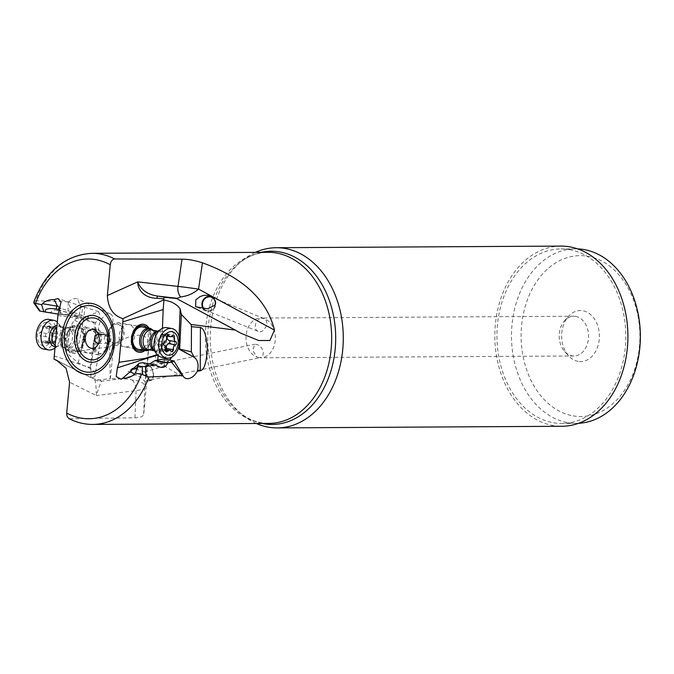 <?xml version="1.0" encoding="UTF-8"?>
<svg xmlns="http://www.w3.org/2000/svg" width="674" height="674" viewBox="0 0 674 674"><rect width="100%" height="100%" fill="white"/><g stroke="black" fill="none" stroke-linecap="round" stroke-linejoin="round"><path stroke-width="0.51" stroke-dasharray="3.37 2.53" d="M80.341 306.106L83.02 306.333L75.202 349.739L66.397 350.606L70.93 325.466L74.578 320.066C78.698 317.235 80.619 312.584 80.341 306.106L77.603 298.936L76.583 298.616C74.165 298.245 71.596 299.248 68.874 301.632C68.933 305.12 70.804 309.509 74.477 314.792L74.342 316.35L67.99 315.348L68.192 301.842L68.874 301.632M68.192 301.842L35.646 300.73A85.556 63.179 89.7 0 1 91.807 253.314M83.02 306.333C84.132 307.285 86.331 305.002 82.017 327.606C78.479 349.124 76.499 349.57 75.202 349.739M92.785 424.418A85.556 63.179 89.7 0 1 69.911 418.765L134.952 417.77C140.352 417.779 143.259 416.515 143.672 413.996C145.458 398.907 147.134 376.336 148.701 346.276C149.156 341.229 147.463 337.784 143.629 335.947C136.814 334.346 130.394 334.793 113.67 344.153L109.584 346.739L66.532 352.822L66.397 350.606M109.584 346.739L110.199 378.594L99.432 379.909L92.869 378.485L90.914 377.474C93.602 377.634 95.026 376.926 95.194 375.342C95.691 373.135 93.947 370.81 89.954 368.375L78.209 362.882L66.532 352.822M78.209 362.882L86.55 328.154L87.241 327.791L95.775 329.114C98.985 329.266 100.839 330.867 101.336 333.933L95.194 375.342M86.55 328.154L70.93 325.466M74.578 320.066L87.241 327.791M101.909 334.835A11.348 6.007 114.5 0 0 111.539 325.946A11.348 6.007 114.5 0 0 110.443 313.924A11.348 6.007 114.5 0 0 109.559 313.663A11.348 6.007 114.5 0 0 99.921 322.551A11.348 6.007 114.5 0 0 101.016 334.574A11.348 6.007 114.5 0 0 101.909 334.835M101.336 333.933L100.359 334.279L101.016 334.574M100.931 334.388L97.561 331.726C95.573 328.996 94.975 325.896 95.767 322.425L100.375 316.165L98.615 311.7L88.732 315.761L88.21 317.623L74.477 314.792M67.99 315.348L64.148 314.758L56.279 310.2C53.81 309.804 51.965 310.588 50.735 312.542L39.572 311.034M40.263 311.127L33.81 302.036L35.646 300.73M57.905 315.466L82.455 319.164L94.023 322.897L94.377 322.349L95.767 322.425M54.097 355.948L90.746 367.785L95.826 333.512L94.023 322.897M67.56 332.088A14.188 9.31 -80.1 0 1 77.367 325.281A14.188 9.31 -80.1 0 1 82.304 346.436A14.188 9.31 -80.1 0 1 72.489 353.235A14.188 9.31 -80.1 0 1 67.56 332.088M90.746 367.785L90.914 377.474M90.754 377.499L59.211 361.753M99.432 379.909L101.648 381.223C100.628 382.739 98.851 387.533 96.306 395.579L136.081 390.591A34.054 5.072 2.4 0 0 144.758 387.727C145.154 383.295 140.967 380.751 132.205 380.085C131.245 379.479 127.613 379.032 121.286 378.754L101.648 381.223A17.027 16.606 -45.8 0 1 93.829 379.117C95.438 379.529 96.264 385.014 96.306 395.579L69.59 382.209M69.911 418.765L68.756 418.487M121.286 378.754L110.191 378.594M144.506 371.669L133.098 368.417L127.95 371.231L140.327 377.01L145.112 381.61L145.559 376.496L144.506 371.669M153.487 374.34A7.658 3.758 78.5 0 1 151.043 380.406A7.658 3.758 78.5 0 1 145.559 371.458A7.658 3.758 78.5 0 1 147.994 365.392A7.658 3.758 78.5 0 1 153.487 374.34M153.158 373.775A7.094 3.48 -101.5 0 0 148.112 365.948A7.094 3.48 -101.5 0 0 145.887 372.023A7.094 3.48 -101.5 0 0 150.934 379.85A7.094 3.48 -101.5 0 0 153.158 373.775M150.934 379.85L260.054 357.692L256.887 357.077L252.649 350.345L254.814 344.279L256.819 344.498C259.928 345.543 262.051 347.851 263.18 351.44C263.593 355.021 262.481 357.119 259.844 357.734A19.866 14.668 -90.3 0 0 260.796 357.768A19.866 14.668 -90.3 0 0 275.228 340.488A19.866 14.668 -90.3 0 0 264.478 318.735L261.512 318.077A19.866 14.668 -90.3 0 0 260.568 318.044A19.866 14.668 -90.3 0 0 246.128 335.315A19.866 14.668 -90.3 0 0 256.887 357.077M575.714 316.418A19.866 14.668 89.7 0 1 588.528 337.345A19.866 14.668 89.7 0 1 573.995 355.982A19.866 14.668 89.7 0 1 572.058 355.813A19.866 14.668 89.7 0 1 564.694 351.558A19.866 14.668 89.7 0 1 564.517 320.782A19.866 14.668 89.7 0 1 573.768 316.249A19.866 14.668 89.7 0 1 575.714 316.418M211.552 297.259L264.478 318.735C266.457 320.175 267.174 322.425 266.643 325.475C263.812 330.858 260.948 332.813 258.041 331.347L206.236 310.419A7.094 6.361 -68 0 0 215.183 304.934M258.041 331.347C255.657 330.302 254.823 327.977 255.539 324.379C256.609 320.79 258.597 318.684 261.512 318.077M210.928 296.467A7.658 6.866 112 0 1 211.762 296.737A7.658 6.866 112 0 1 215.629 305.271A7.658 6.866 112 0 1 206.025 310.941A7.658 6.866 112 0 1 203.186 308.65M203.936 308.734A7.094 6.361 -68 0 0 206.236 310.419M162.459 328.322L162.173 345.585L163.352 344.026L167.16 342.864L173.816 345.223L178.45 348.045M161.87 343.799L157.977 354.996L158.66 354.903L162.173 345.585M157.969 354.448L157.312 354.65M144.969 350.488A14.188 9.655 100.2 0 0 150.31 331.027A14.188 9.655 100.2 0 0 148.988 328.145M129.678 372.553L133.334 369.521L164.498 360.093L164.7 365.931L157.767 360.017M158.095 355.442L158.66 354.903M169.528 359.983A11.348 8.155 -59.5 0 1 162.897 363.564A11.348 8.155 -59.5 0 1 158.879 362.772A11.348 8.155 -59.5 0 1 156.427 351.356A11.348 8.155 -59.5 0 1 166.402 342.417A11.348 8.155 -59.5 0 1 170.421 343.218A11.348 8.155 -59.5 0 1 171.693 357.119M164.498 360.093L175.333 362.57M164.557 358.829L164.633 359.722M142.694 362.722L145.34 364.592L149.569 363.935M138.566 352.216A14.188 9.655 -79.8 0 1 138.355 352.182A14.188 9.655 -79.8 0 1 131.843 345.484A14.188 9.655 -79.8 0 1 133.427 330.572A14.188 9.655 -79.8 0 1 143.385 324.253A14.188 9.655 -79.8 0 1 143.587 324.295M148.583 328.07A14.188 9.655 -79.8 0 1 149.898 330.951A14.188 9.655 -79.8 0 1 144.556 350.413M142.778 350.092A12.772 8.686 100.2 0 0 149.636 338.196A12.772 8.686 100.2 0 0 146.797 327.749M118.321 322.627A11.348 7.726 -79.8 0 1 124.1 333.773A11.348 7.726 -79.8 0 1 114.302 344.97A11.348 7.726 -79.8 0 1 108.522 333.815A11.348 7.726 -79.8 0 1 118.321 322.627L142.509 326.983A11.348 7.726 100.2 0 1 148.288 338.129A11.348 7.726 -79.8 0 1 138.49 349.326L124.943 346.883A11.348 7.726 100.2 0 0 132.904 341.836A11.348 7.726 100.2 0 0 134.177 329.898A11.348 7.726 100.2 0 0 128.961 324.539A11.348 7.726 100.2 0 0 121 329.594A11.348 7.726 100.2 0 0 119.728 341.524A11.348 7.726 100.2 0 0 124.943 346.883M123.123 333.782A9.933 6.757 100.2 0 0 118.068 324.026A9.933 6.757 100.2 0 0 109.491 333.815A9.933 6.757 100.2 0 0 114.546 343.572A9.933 6.757 100.2 0 0 123.123 333.782M121.901 333.563A9.933 6.757 -79.8 0 1 113.325 343.352A9.933 6.757 -79.8 0 1 108.261 333.596A9.933 6.757 -79.8 0 1 116.838 323.798A9.933 6.757 -79.8 0 1 121.901 333.563M578.157 361.407A25.536 18.864 89.7 0 1 568.696 355.931A25.536 18.864 89.7 0 1 568.477 316.359A25.536 18.864 89.7 0 1 582.858 310.748A25.536 18.864 89.7 0 1 599.22 339.351A25.536 18.864 89.7 0 1 578.157 361.407M573.111 415.866A80.45 59.405 -90.3 0 0 639.457 346.385A80.45 59.405 -90.3 0 0 587.913 256.288A80.45 59.405 -90.3 0 0 521.566 325.778A80.45 59.405 -90.3 0 0 573.111 415.866M578.578 423.297A87.258 64.434 89.7 0 1 576.413 423.365A87.258 64.434 89.7 0 1 567.887 422.64A87.258 64.434 89.7 0 1 511.591 330.69A87.258 64.434 89.7 0 1 575.419 248.849A87.258 64.434 89.7 0 1 577.584 248.883M569.404 249.65A87.258 64.434 89.7 0 1 625.699 341.6A87.258 64.434 89.7 0 1 561.872 423.449A87.258 64.434 89.7 0 1 553.346 422.724A87.258 64.434 89.7 0 1 497.05 330.774A87.258 64.434 89.7 0 1 560.878 248.933A87.258 64.434 89.7 0 1 569.404 249.65M560.861 246.094A90.097 66.532 -90.3 0 0 495.365 324.649A90.097 66.532 -90.3 0 0 561.889 426.28M256.39 423.491A90.097 66.532 89.7 0 1 243.221 415.47A90.097 66.532 89.7 0 1 210.735 326.275A90.097 66.532 89.7 0 1 242.337 260.543A90.097 66.532 89.7 0 1 255.412 252.379M95.826 333.512L97.561 331.726M94.377 322.349L59.582 309.922M88.505 317.243L60.197 308.161M82.717 318.583L82.455 319.164M58.301 314.143L63.339 314.927L72.303 312.997L75.143 314.269L77.047 317.007L86.963 318.524L88.21 317.623M59.506 314.345C60.896 312.525 60.904 311.093 59.548 310.032M86.963 318.524L74.342 316.35M67.981 332.164A14.188 9.31 99.9 0 0 72.91 353.311A14.188 9.31 99.9 0 0 82.725 346.503A14.188 9.31 99.9 0 0 77.788 325.357A14.188 9.31 99.9 0 0 67.981 332.164M83.803 339.258A12.772 8.374 -80.1 0 1 74.157 351.997A12.772 8.374 -80.1 0 1 66.895 339.41A12.772 8.374 -80.1 0 1 76.541 326.671A12.772 8.374 -80.1 0 1 83.803 339.258M83.247 339.334A11.348 7.448 99.9 0 0 77.687 328.221A11.348 7.448 99.9 0 0 68.217 339.469A11.348 7.448 -80.1 0 0 73.786 350.581A11.348 7.448 -80.1 0 0 83.247 339.334M108.185 343.681A11.348 7.448 99.9 0 0 102.625 332.568A11.348 7.448 99.9 0 0 93.155 343.816A11.348 7.448 99.9 0 0 98.724 354.937A11.348 7.448 99.9 0 0 108.185 343.681M107.25 343.689A9.933 6.513 -80.1 0 1 98.968 353.538A9.933 6.513 -80.1 0 1 94.099 343.807A9.933 6.513 -80.1 0 1 102.381 333.967A9.933 6.513 -80.1 0 1 107.25 343.689M108.514 343.909A9.933 6.513 99.9 0 0 103.644 334.186A9.933 6.513 99.9 0 0 95.363 344.035A9.933 6.513 99.9 0 0 100.232 353.757A9.933 6.513 99.9 0 0 108.514 343.909M98.455 334.321A4.541 3.353 89.7 0 1 100.199 335.307A4.541 3.353 89.7 0 1 101.429 339.418A4.541 3.353 89.7 0 1 100.241 342.341A4.541 3.353 89.7 0 1 98.505 343.344M104.369 338.196A4.541 3.353 89.7 0 1 107.671 334.237A4.541 3.353 89.7 0 1 111.025 339.359A4.541 3.353 89.7 0 1 107.722 343.319A4.541 3.353 89.7 0 1 104.369 338.196M152.804 330.218A11.348 7.726 -79.8 0 1 153.192 330.698A11.348 7.726 -79.8 0 1 154.641 333.588A11.348 7.726 -79.8 0 1 149.797 349.562A11.348 7.726 -79.8 0 1 149.257 349.882M167.076 327.657A15.039 10.236 -79.8 0 1 173.976 334.751A15.039 10.236 -79.8 0 1 172.3 350.564A15.039 10.236 -79.8 0 1 161.743 357.254M166.807 349.739L165.56 350.632L161.912 349.031L160.833 350.236C160.126 351.188 159.527 350.682 159.056 348.702L157.548 344.01L157.809 340.842L161.196 334.27L163.883 335.332L167.497 333.942L168.028 334.658L167.514 336.166M165.619 351.095L160.833 350.236L160.201 350.792L166.385 351.904M165.703 349.461A19.032 10.978 -128.8 0 1 161.954 342.013A19.032 10.978 -128.8 0 1 161.196 334.27L167.363 335.349M83.803 336.099A11.348 7.448 -80.1 0 1 91.656 330.656A11.348 7.448 -80.1 0 1 95.598 347.573A11.348 7.448 -80.1 0 1 87.746 353.016A11.348 7.448 -80.1 0 1 83.803 336.099M62.707 332.417A11.348 7.448 99.9 0 0 63.23 347.186A11.348 7.448 99.9 0 0 66.65 349.334A11.348 7.448 99.9 0 0 74.494 343.892A11.348 7.448 99.9 0 0 70.551 326.974A11.348 7.448 99.9 0 0 66.608 327.842A11.348 7.448 99.9 0 0 62.707 332.417M53.726 348.77A15.039 9.866 99.9 0 0 58.899 342.704A15.039 9.866 99.9 0 0 58.2 323.132A15.039 9.866 99.9 0 0 57.273 322.138M43.65 349.073A15.039 9.866 99.9 0 0 54.046 341.861A15.039 9.866 -80.1 0 0 48.814 319.434M39.193 328.078A11.921 7.818 99.9 0 0 40.373 344.279A11.921 7.818 99.9 0 0 51.578 340.134A11.921 7.818 99.9 0 0 50.407 323.941A11.921 7.818 99.9 0 0 39.193 328.078M48.132 341.735A1.66 1.087 -80.1 0 1 46.986 342.527A1.66 1.087 -80.1 0 1 46.38 342.055A3.926 2.578 99.9 0 0 44.931 340.918A3.926 2.578 99.9 0 0 42.723 341.988A1.66 1.087 -80.1 0 1 41.796 342.443A1.66 1.087 -80.1 0 1 41.063 340.378A3.926 2.578 99.9 0 0 39.741 335.601A1.66 1.087 -80.1 0 1 39.109 334.001A1.66 1.087 -80.1 0 1 40.078 332.425A3.926 2.578 99.9 0 0 41.83 330.648A3.926 2.578 99.9 0 0 42.403 327.716A1.66 1.087 -80.1 0 1 43.793 325.685A1.66 1.087 -80.1 0 1 44.4 326.157A3.926 2.578 99.9 0 0 45.84 327.294A3.926 2.578 99.9 0 0 48.048 326.224A1.66 1.087 -80.1 0 1 48.983 325.769A1.66 1.087 -80.1 0 1 49.708 327.842A3.926 2.578 99.9 0 0 51.03 332.619A1.66 1.087 -80.1 0 1 51.435 335.037A1.66 1.087 -80.1 0 1 50.702 335.787A3.926 2.578 99.9 0 0 48.376 340.496A1.66 1.087 -80.1 0 1 48.132 341.735M46.38 342.055L53.128 343.234L54.543 342.855L57.846 336.149L57.787 333.79L55.723 327.092L53.111 328.558L50.693 326.974L49.354 327.067L49.109 331.911L46.835 333.605C45.133 334.548 45.023 335.601 46.498 336.773C48.553 337.758 49 339.351 47.82 341.549L47.711 343.327L52.201 342.19L53.406 343.647M48.157 343.555L47.711 343.327A19.032 13.109 -45.8 0 0 53.617 335.542A19.032 13.109 -45.8 0 0 55.723 327.092L48.048 326.224M267.999 252.303A85.556 63.179 -90.3 0 0 205.806 326.898A85.556 63.179 -90.3 0 0 268.977 423.415C258.757 423.491 248.925 419.851 239.489 412.505A86.617 63.963 89.7 0 1 208.258 326.747A86.617 63.963 -90.3 0 1 238.638 263.559C247.99 256.103 257.78 252.346 267.999 252.303M132.205 380.085A11.348 8.4 82.8 0 1 136.081 390.591L134.952 417.77M148.701 346.276L144.758 387.727L143.672 413.996M110.401 378.603L113.67 344.153M176.622 298.548L239.717 332.619M178.677 347.295L179.073 337M133.334 369.521L133.958 367.97M133.208 368.274L132.534 369.967M155.408 365.064L142.745 362.781M262.22 423.457A86.617 63.963 89.7 0 1 239.489 412.505L243.221 415.47M261.242 252.346A86.617 63.963 -90.3 0 0 238.638 263.559L242.337 260.543M77.047 317.007L64.148 314.758M76.794 316.805L63.735 314.522M63.794 314.825L50.735 312.542M50.449 312.677L63.339 314.927M95.775 329.114L89.954 368.375M87.317 327.808L86.474 328.432M149.797 349.562L150.58 349.056L148.229 349.696A9.992 6.799 -79.8 0 0 155.239 345.248A9.992 6.799 -79.8 0 0 156.36 334.742A9.992 6.799 100.2 0 0 151.768 330.033L153.748 331.448A10.599 7.212 100.2 0 1 155.104 334.144A10.599 7.212 -79.8 0 1 150.58 349.056A10.599 7.212 -79.8 0 1 148.962 349.823M157.8 331.22A9.992 6.799 -79.8 0 1 158.769 331.288A9.992 6.799 -79.8 0 1 163.361 336.006A9.992 6.799 -79.8 0 1 162.24 346.512A9.992 6.799 -79.8 0 1 155.231 350.952A9.992 6.799 -79.8 0 1 154.295 350.682M153.192 330.698L153.748 331.448A10.599 7.212 100.2 0 0 152.501 330.159M157.927 331.136L158.769 331.288L156.798 331.869A10.75 7.313 -79.8 0 1 165.888 335.989A10.75 7.313 -79.8 0 1 163.108 349.553A10.75 7.313 -79.8 0 1 153.588 349.73L155.231 350.952L154.388 350.8M165.93 334.304L172.485 335.483M167.708 335.837L171.28 336.478M164.633 350.135L171.188 351.314M159.056 348.702L165.61 349.882M157.548 344.01L164.102 345.189M157.809 340.842L164.363 342.021M160.1 336.048L166.647 337.227M165.77 349.545A19.032 10.978 -128.8 0 0 166.402 350.421M55.083 345.433A9.992 6.555 99.9 0 0 57.004 346.276A9.992 6.555 99.9 0 0 63.912 341.482A9.992 6.555 99.9 0 0 60.441 326.595L67.661 327.85A9.992 6.555 99.9 0 1 71.132 342.737A9.992 6.555 -80.1 0 1 64.224 347.531L62.615 346.419A10.599 6.951 -80.1 0 0 73.137 343.344A10.599 6.951 99.9 0 0 73.567 331.027A10.599 6.951 99.9 0 0 65.766 328.356A10.599 6.951 99.9 0 0 62.126 332.627A10.599 6.951 -80.1 0 0 62.615 346.419L63.23 347.186M66.608 327.842L65.766 328.356L67.661 327.85A9.992 6.555 99.9 0 0 60.753 332.644A9.992 6.555 -80.1 0 0 64.224 347.531L57.004 346.276L58.495 345.829A10.75 7.052 99.9 0 0 62.193 341.499A10.75 7.052 99.9 0 0 61.696 327.513A10.75 7.052 99.9 0 0 56.961 325.458M58.2 323.132L61.696 327.513L60.441 326.595A9.992 6.555 99.9 0 0 56.776 327.48M54.965 346.68A10.75 7.052 99.9 0 0 58.495 345.829L54.838 348.087M42.723 341.988L49.48 343.167M55.125 341.676L48.376 340.496M57.459 336.966L50.702 335.787M57.787 333.79L51.03 332.619M56.464 329.013L49.708 327.842M51.157 327.337L44.4 326.157M49.16 328.895L42.403 327.716M46.835 333.605L40.078 332.425M46.498 336.773L39.741 335.601M47.82 341.549L41.063 340.378M110.443 313.924L77.603 298.936M93.164 378.611L57.543 360.775M151.043 380.406L145.112 381.61M147.994 365.392L133.098 368.417M573.995 355.982L260.796 357.768M573.768 316.249L260.568 318.044M148.112 365.948L254.814 344.279M211.762 296.737L209.867 295.97M206.025 310.941L195.637 306.746M176.537 298.506L240.702 333.158M164.7 365.931L121.034 379.235M158.879 362.772L184.962 378.156M170.421 343.218L173.816 345.223M178.795 348.163L194.163 357.22M138.827 363.513L137.85 365.923M145.34 364.592L160.505 367.33M114.302 344.97L138.49 349.326M113.325 343.352L114.546 343.572M116.838 323.798L118.068 324.026M564.694 351.558L568.696 355.931M564.517 320.782L568.477 316.359M576.413 423.365L561.872 423.449M575.419 248.849L560.878 248.933M98.615 311.7L57.947 298.565M72.303 312.997L56.279 310.2M72.91 353.311L72.489 353.235M77.788 325.357L77.367 325.281M102.625 332.568L77.687 328.221M98.724 354.937L73.786 350.581M103.644 334.186L102.381 333.967M100.232 353.757L98.968 353.538M100.241 342.341L96.778 346.209M100.199 335.307L96.694 331.473M107.671 334.237L98.075 334.296M107.722 343.319L98.126 343.369M142.509 326.983L128.961 324.539M163.074 335.366L166.84 336.048M167.101 333.849L173.488 334.995M165.442 350.606L171.794 351.752M162.712 348.997L165.694 349.536M161.726 334.009L168.079 335.147M66.65 349.334L87.746 353.016M70.551 326.974L91.656 330.656M52.201 342.19L44.931 340.918M53.608 343.689L46.986 342.527M55.445 326.898L48.983 325.769M53.111 328.558L45.84 327.294M50.23 326.806L43.793 325.685M48.267 343.572L41.796 342.443"/><path stroke-width="1.01" d="M200.229 370.835L197.398 371.096C195.039 375.367 192.065 377.887 188.476 378.653L185.914 378.561L183.951 377.33L173.993 361.02L171.381 362.073L182.427 375.519L148.954 377.002A85.556 63.179 89.7 0 1 92.785 424.418L268.977 423.415A85.556 63.179 -90.3 0 0 331.178 348.82A85.556 63.179 -90.3 0 0 267.999 252.303L91.807 253.314A85.556 63.179 89.7 0 1 114.69 258.968L182.031 259.204C187.827 259.136 194.634 260.341 202.461 262.809C243.171 277.663 267.174 300.09 274.453 330.091L269.878 340.513L258.631 340.513L240.702 333.158L235.302 330.075L191.079 324.497L191.458 326.705L200.431 327.48C200.919 327.64 206.236 328.019 207.39 349.528C205.604 372.115 200.86 369.874 200.229 370.835L200.431 327.48M182.427 375.519L182.966 375.721M33.759 302.853L39.572 311.034L43.844 311.792L41.636 304.724L34.551 303.073L33.81 302.036M114.69 258.968C112.263 259.338 110.78 261.268 110.25 264.756L107.351 295.566C108.118 308.077 113.316 315.769 122.946 318.634L122.845 321.827L163.167 309.551L163.967 299.854L171.213 301.927C175.687 304.1 178.661 306.417 180.135 308.869L181.34 314.421L191.079 324.497M33.793 302.904L34.551 303.073L40.305 311.169M41.636 304.724L42.538 303.721C45.166 300.933 49.059 299.559 54.215 299.585L57.947 298.565L61.031 301.977L57.905 315.466L53.996 359.141L56.608 360.295L66.069 368.257L69.59 382.209L66.692 413.019L67.021 416.22L68.756 418.487C76.448 422.463 84.461 424.443 92.785 424.418M148.954 377.002L142.661 374.702L135.305 373.051L134.404 374.062C131.775 376.842 127.883 378.224 122.727 378.19L121.034 379.235L116.206 376.53L117.36 367.852L119.037 362.317L122.845 321.827M59.211 361.753L53.996 359.141M215.183 304.934A7.094 6.361 -68 0 0 215.233 304.707A7.094 6.361 -68 0 0 211.552 297.259A7.094 6.361 -68 0 0 202.554 302.98A7.094 6.361 -68 0 0 203.936 308.734M203.186 308.65A7.658 6.866 112 0 1 202.158 302.415A7.658 6.866 112 0 1 210.928 296.467M215.124 305.061L215.486 302.036L214.838 300.233L213.22 298.127L209.867 295.97L207.011 295.246L203.337 295.423L199.959 296.661L195.822 299.854L195.637 306.746L207.668 308.81L215.124 305.061M274.453 330.091L198.552 289.104C193.413 293.552 187.456 296.156 180.691 296.914L176.622 298.548L235.302 330.075M176.537 298.506L164.667 297.352L163.546 298.506L163.967 299.854M163.799 299.829L122.946 318.634M156.815 298.245A17.027 1.154 -81.4 0 1 157.682 296.08C147.623 294.622 140.942 289.887 137.656 281.867C137.917 291.994 146.73 298.321 156.815 298.245L163.605 298.843M165.972 297.36L157.682 296.08L177.599 298.321M163.167 309.551L162.459 328.322M119.037 362.317L145.239 358.324L145.154 358.905L157.708 355.08M157.312 354.65L145.239 358.324M148.988 328.145A14.188 9.655 100.2 0 0 143.798 324.329A14.188 9.655 100.2 0 0 133.84 330.639A14.188 9.655 100.2 0 0 132.256 345.56A14.188 9.655 100.2 0 0 138.768 352.258A14.188 9.655 100.2 0 0 144.969 350.488M157.767 360.017L158.095 355.442M122.727 378.19L130.293 371.618L134.404 374.062M145.154 358.905L117.36 367.852M197.398 371.096C198.923 364.659 197.844 360.034 194.163 357.22L179.579 349.469L178.45 348.045M171.693 357.119A11.348 8.155 -59.5 0 1 169.528 359.983M179.68 348.829L181.34 314.421M191.458 326.705L191.34 351.82L194.095 357.186M191.34 351.82L179.663 349.115M171.381 362.073L167.548 362.941C166.377 366.395 164.026 367.852 160.505 367.33L155.13 364.937L145.491 366.597L142.239 366.572L142.661 374.702M149.569 363.935L155.29 360.447L164.557 358.829L173.993 361.02M138.743 363.716L133.958 367.97L132.138 368.695L130.293 371.618M154.995 364.937L142.492 362.688L138.911 363.311L137.85 365.923C136.519 368.847 134.615 369.773 132.138 368.695M135.305 373.051L138.406 365.957L142.239 366.572M138.406 365.957L137.943 365.679M143.587 324.295A14.188 9.655 -79.8 0 1 148.583 328.07M144.556 350.413A14.188 9.655 -79.8 0 1 138.566 352.216M146.797 327.749A12.772 8.686 100.2 0 0 137.833 327.033A12.772 8.686 100.2 0 0 132.104 338.238A12.772 8.686 100.2 0 0 142.778 350.092M149.257 349.882A11.348 7.726 -79.8 0 1 145.407 350.573L138.49 349.326A11.348 7.726 -79.8 0 1 132.711 338.171A11.348 7.726 100.2 0 1 142.509 326.983L149.434 328.23A11.348 7.726 -79.8 0 1 152.804 330.218M577.584 248.883A87.258 64.434 89.7 0 1 583.945 249.565A87.258 64.434 89.7 0 1 640.3 340.058A87.258 64.434 89.7 0 1 578.578 423.297M277.267 427.906L561.889 426.28A90.097 66.532 -90.3 0 0 627.393 347.725A90.097 66.532 -90.3 0 0 560.861 246.094L276.239 247.72A90.097 66.532 89.7 0 1 342.771 349.351A90.097 66.532 89.7 0 1 277.267 427.906A90.097 66.532 89.7 0 1 256.39 423.491M255.412 252.379A90.097 66.532 89.7 0 1 276.239 247.72M60.694 308.321L60.197 308.161L59.017 309.72L58.149 309.425L59.43 307.723L60.197 308.161M54.215 299.585L56.936 305.17L59.43 307.723M59.548 310.032L59.017 309.72M43.844 311.792L58.301 314.143M45.436 312.062C44.366 308.97 47.972 307.951 56.262 309.012L56.936 305.17M56.262 309.012L58.149 309.425M99.263 340.084A9.503 7.018 -90.3 0 0 96.694 331.473A9.503 7.018 -90.3 0 0 89.667 330.041A9.503 7.018 -90.3 0 0 85.328 337.649A9.503 7.018 -90.3 0 0 88.917 347.186A9.503 7.018 -90.3 0 0 96.778 346.209A9.503 7.018 -90.3 0 0 99.263 340.084M98.505 343.344A4.541 3.353 89.7 0 1 98.126 343.369A4.541 3.353 89.7 0 1 94.773 338.255A4.541 3.353 89.7 0 1 98.075 334.296A4.541 3.353 89.7 0 1 98.455 334.321M145.407 350.573A11.348 7.726 -79.8 0 1 140.2 345.214A11.348 7.726 -79.8 0 1 141.464 333.276A11.348 7.726 -79.8 0 1 149.434 328.23M161.743 357.254A15.039 10.236 -79.8 0 1 156.764 353.985A15.039 10.236 -79.8 0 1 154.843 350.16A15.039 10.236 -79.8 0 1 161.263 328.988A15.039 10.236 -79.8 0 1 167.076 327.657L171.786 328.499A15.039 10.236 -79.8 0 1 178.686 335.601A15.039 10.236 100.2 0 1 177.009 351.415A15.039 10.236 100.2 0 1 166.453 358.105L161.743 357.254M166.453 358.105A15.039 10.236 100.2 0 1 159.544 351.002A15.039 10.236 -79.8 0 1 165.004 330.538A15.039 10.236 -79.8 0 1 171.786 328.499M162.35 349.553A11.921 8.113 -79.8 0 1 166.672 333.327A11.921 8.113 -79.8 0 1 177.523 337.345A11.921 8.113 -79.8 0 1 173.193 353.572A11.921 8.113 -79.8 0 1 162.35 349.553M174.246 335.778A1.66 1.129 100.2 0 0 173.488 334.995A1.66 1.129 100.2 0 0 172.485 335.483A3.926 2.671 -79.8 0 1 170.118 336.638A3.926 2.671 -79.8 0 1 168.685 335.593A1.66 1.129 100.2 0 0 168.079 335.147A1.66 1.129 100.2 0 0 166.647 337.227A3.926 2.671 -79.8 0 1 164.363 342.021A1.66 1.129 100.2 0 0 163.394 343.63A1.66 1.129 100.2 0 0 164.102 345.189A3.926 2.671 -79.8 0 1 165.577 346.958A3.926 2.671 -79.8 0 1 165.61 349.882A1.66 1.129 100.2 0 0 166.385 351.904A1.66 1.129 100.2 0 0 167.388 351.415A3.926 2.671 -79.8 0 1 169.755 350.269A3.926 2.671 -79.8 0 1 171.188 351.314A1.66 1.129 100.2 0 0 171.794 351.752A1.66 1.129 100.2 0 0 173.218 349.671A3.926 2.671 -79.8 0 1 175.51 344.877A1.66 1.129 100.2 0 0 176.394 342.451A1.66 1.129 100.2 0 0 175.771 341.71A3.926 2.671 -79.8 0 1 174.263 337.017A1.66 1.129 100.2 0 0 174.246 335.778M167.708 335.837C166.596 338.036 167.101 339.603 169.216 340.53L170.177 341.33L168.955 343.698C166.705 344.456 165.939 346.057 166.672 348.492L166.402 350.421M57.273 322.138A15.039 9.866 99.9 0 0 53.667 320.285A15.039 9.866 99.9 0 0 43.271 327.497A15.039 9.866 99.9 0 0 48.503 349.916A15.039 9.866 99.9 0 0 53.726 348.77L54.838 348.087M53.667 320.285L48.814 319.434A15.039 9.866 -80.1 0 0 38.418 326.654A15.039 9.866 99.9 0 0 39.901 347.085A15.039 9.866 99.9 0 0 43.65 349.073L48.503 349.916M35.655 303.056A79.877 58.992 89.7 0 1 110.25 264.756M141.287 374.719A79.877 58.992 89.7 0 1 66.692 413.019M114.656 343.462A35.739 26.387 -90.3 0 0 91.757 303.443A35.739 26.387 -90.3 0 0 62.286 334.312A35.739 26.387 -90.3 0 0 85.185 374.331A35.739 26.387 -90.3 0 0 114.656 343.462M182.031 259.204L177.995 286.399L137.656 281.867L107.351 295.566M180.691 296.914A11.348 8.307 -83.6 0 1 177.995 286.399A34.054 1.121 -171.6 0 1 198.552 289.104L202.461 262.809M178.652 348.104L178.677 347.295M179.073 337L180.135 308.869M155.29 360.447L167.792 362.705M154.885 360.666L167.548 362.941M145.963 375.721L145.491 366.597M261.242 252.346A86.617 63.963 -90.3 0 1 335.197 348.938A86.617 63.963 89.7 0 1 262.22 423.457M56.835 306.097L42.538 303.721M113.257 343.159A33.338 24.618 89.7 0 1 85.766 371.947A33.338 24.618 89.7 0 1 64.401 334.616A33.338 24.618 89.7 0 1 91.9 305.819A33.338 24.618 89.7 0 1 113.257 343.159M74.755 335.863A23.447 17.313 89.7 0 1 94.099 315.617A23.447 17.313 89.7 0 1 109.121 341.87A23.447 17.313 89.7 0 1 89.785 362.123A23.447 17.313 89.7 0 1 74.755 335.863M107.722 341.566A21.046 15.544 89.7 0 1 90.358 359.739A21.046 15.544 89.7 0 1 76.878 336.174A21.046 15.544 89.7 0 1 94.234 317.993A21.046 15.544 89.7 0 1 107.722 341.566M148.962 349.823A10.599 7.212 -79.8 0 1 141.616 344.995A10.599 7.212 100.2 0 1 143.697 332.442A10.599 7.212 100.2 0 1 152.501 330.159M154.388 350.8L148.229 349.696A9.992 6.799 -79.8 0 1 143.646 344.978A9.992 6.799 100.2 0 1 144.758 334.473A9.992 6.799 100.2 0 1 151.768 330.033L157.927 331.136M154.295 350.682A9.992 6.799 -79.8 0 1 150.647 346.242A9.992 6.799 -79.8 0 1 157.8 331.22M156.764 353.985L153.588 349.73A10.75 7.313 -79.8 0 1 152.206 346.992A10.75 7.313 -79.8 0 1 156.798 331.869L161.263 328.988M168.685 335.593L167.363 335.349M171.28 336.478L174.263 337.017M169.216 340.53L175.771 341.71M168.955 343.698L175.51 344.877M166.672 348.492L173.218 349.671M165.619 351.095L167.388 351.415M56.776 327.48A9.992 6.555 99.9 0 0 53.532 331.381A9.992 6.555 99.9 0 0 55.083 345.433M56.961 325.458A10.75 7.052 99.9 0 0 51.03 330.631A10.75 7.052 99.9 0 0 54.965 346.68M91.807 253.314C65.041 255.075 45.706 271.327 33.801 302.062M57.543 360.775L56.608 360.312M142.593 362.679L155.155 364.946M166.84 336.048L170.118 336.638M165.694 349.536L169.755 350.269"/></g></svg>
